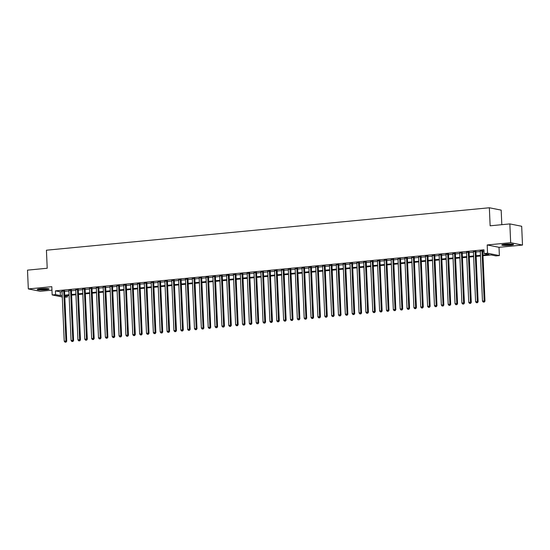 <?xml version="1.0" encoding="UTF-8"?>
<svg xmlns="http://www.w3.org/2000/svg" width="550" height="550" viewBox="0 0 550 550"><rect width="100%" height="100%" fill="white"/><g stroke="black" fill="none" stroke-linecap="round" stroke-linejoin="round"><path stroke-width="0.82" d="M45.643 289.754A5.906 0.667 177.5 0 0 49.046 288.998A5.906 0.667 177.5 0 0 40.652 288.757A5.906 0.667 177.5 0 0 37.249 289.513A5.906 0.667 177.5 0 0 45.643 289.754M510.166 245.238A5.906 0.667 177.5 0 0 513.576 244.482A5.906 0.667 177.5 0 0 505.182 244.241A5.906 0.667 177.5 0 0 501.772 244.998A5.906 0.667 177.5 0 0 510.166 245.238M67.361 295.57L67.423 296.979L64.824 297.227M501.813 224.682L501.181 210.121L489.349 207.762L46.427 250.209L47.211 268.249L27.5 270.139L28.318 288.929L40.15 291.287L51.954 290.159M489.349 207.762L490.139 225.803L509.85 223.912L521.682 226.27L522.5 245.066L510.668 242.701L487.19 244.956L487.547 253.22L499.379 255.585L495.949 255.908L491.157 254.952L483.003 255.736M487.19 244.956L499.015 247.314L522.5 245.066M499.015 247.314L499.379 255.585M509.85 223.912L510.668 242.701M64.542 290.909L62.04 291.149M71.404 290.249L68.901 290.489M78.258 289.596L75.756 289.836M85.112 288.936L82.61 289.176M91.974 288.282L89.471 288.516M98.828 287.623L96.326 287.863M105.683 286.962L103.18 287.203M112.544 286.309L110.034 286.55M119.398 285.649L116.896 285.89M126.252 284.996L123.75 285.237M133.107 284.336L130.604 284.577M139.968 283.676L137.466 283.917M146.822 283.023L144.32 283.264M153.677 282.363L151.174 282.604M160.538 281.71L158.036 281.951M167.392 281.05L164.89 281.291M174.247 280.397L171.744 280.631M181.108 279.737L178.599 279.978M187.962 279.077L185.46 279.317M194.817 278.424L192.314 278.664M201.671 277.764L199.169 278.004M208.532 277.111L206.03 277.351M215.387 276.451L212.884 276.691M222.241 275.798L219.739 276.031M229.103 275.137L226.6 275.378M235.957 274.478L233.454 274.718M242.811 273.824L240.309 274.065M249.673 273.164L247.163 273.405M256.527 272.511L254.024 272.752M263.381 271.851L260.879 272.092M270.236 271.198L267.733 271.432M277.097 270.538L274.594 270.779M283.951 269.878L281.449 270.119M290.806 269.225L288.303 269.466M297.667 268.565L295.164 268.806M304.521 267.912L302.019 268.153M311.376 267.252L308.873 267.493M318.237 266.599L315.728 266.832M325.091 265.939L322.589 266.179M331.946 265.279L329.443 265.519M338.8 264.626L336.298 264.866M345.661 263.966L343.159 264.206M352.516 263.312L350.013 263.553M359.37 262.653L356.868 262.893M366.231 261.999L363.729 262.233M373.086 261.339L370.583 261.58M379.94 260.679L377.438 260.92M386.801 260.026L384.292 260.267M393.656 259.366L391.153 259.607M400.51 258.713L398.007 258.954M407.364 258.053L404.862 258.294M414.226 257.393L411.723 257.634M421.08 256.74L418.578 256.981M427.934 256.08L425.432 256.321M434.796 255.427L432.293 255.667M441.65 254.767L439.147 255.008M448.504 254.114L446.002 254.347M455.366 253.454L452.856 253.694M462.22 252.794L459.717 253.034M469.074 252.141L466.572 252.381M475.929 251.481L473.426 251.721M482.976 255.076L488.916 254.506L484.124 253.55L483.959 249.796L55.426 290.861L60.225 291.816L62.061 291.637M64.57 291.404L68.922 290.984M71.424 290.744L75.776 290.324M78.279 290.084L82.631 289.671M85.133 289.431L89.492 289.011M91.994 288.771L96.346 288.358M98.849 288.118L103.201 287.698M105.703 287.457L110.062 287.038M112.564 286.804L116.916 286.385M119.419 286.144L123.771 285.725M126.273 285.484L130.625 285.072M133.134 284.831L137.486 284.412M139.989 284.171L144.341 283.759M146.843 283.518L151.195 283.099M153.697 282.858L158.056 282.439M160.559 282.205L164.911 281.786M167.413 281.545L171.765 281.126M174.267 280.885L178.626 280.472M181.129 280.232L185.481 279.812M187.983 279.572L192.335 279.159M194.837 278.919L199.189 278.499M201.699 278.259L206.051 277.839M208.553 277.606L212.905 277.186M215.407 276.946L219.759 276.526M222.262 276.286L226.621 275.873M229.123 275.632L233.475 275.213M235.978 274.972L240.329 274.56M242.832 274.319L247.191 273.9M249.693 273.659L254.045 273.24M256.548 272.999L260.899 272.587M263.402 272.346L267.754 271.927M270.263 271.686L274.615 271.274M277.118 271.033L281.469 270.614M283.972 270.373L288.324 269.961M290.826 269.72L295.185 269.301M297.688 269.06L302.039 268.641M304.542 268.4L308.894 267.988M311.396 267.747L315.755 267.327M318.257 267.087L322.609 266.674M325.112 266.434L329.464 266.014M331.966 265.774L336.318 265.354M338.827 265.121L343.179 264.701M345.682 264.461L350.034 264.041M352.536 263.801L356.888 263.388M359.391 263.147L363.749 262.728M366.252 262.488L370.604 262.075M373.106 261.834L377.458 261.415M379.961 261.174L384.319 260.755M386.822 260.521L391.174 260.102M393.676 259.861L398.028 259.442M400.531 259.201L404.882 258.789M407.392 258.548L411.744 258.129M414.246 257.888L418.598 257.476M421.101 257.235L425.453 256.816M427.955 256.575L432.314 256.156M434.816 255.922L439.168 255.502M441.671 255.262L446.022 254.843M448.525 254.602L452.884 254.189M455.386 253.949L459.738 253.529M462.241 253.289L466.592 252.876M469.095 252.636L473.454 252.216M475.956 251.976L480.308 251.556M482.811 251.322L484.021 251.206M482.79 250.827L480.288 251.068M62.294 296.966L52.167 294.944L51.803 286.681L28.318 288.929M52.167 294.944L55.591 294.621L60.39 295.577L62.226 295.398M55.426 290.861L55.591 294.621M484.124 253.55L487.547 253.22M64.79 296.45L67.423 296.979M480.501 255.977L476.149 256.389M473.646 256.63L469.288 257.049M466.785 257.29L462.433 257.709M459.931 257.95L455.579 258.363M453.076 258.603L448.717 259.022M446.215 259.263L441.863 259.676M439.361 259.916L435.009 260.336M432.506 260.576L428.154 260.989M425.645 261.229L421.293 261.649M418.791 261.889L414.439 262.309M411.936 262.549L407.584 262.962M405.082 263.202L400.723 263.622M398.221 263.863L393.869 264.275M391.366 264.516L387.014 264.935M384.512 265.176L380.153 265.595M377.651 265.829L373.299 266.248M370.796 266.489L366.444 266.908M363.942 267.149L359.59 267.561M357.081 267.802L352.729 268.221M350.226 268.462L345.874 268.874M343.372 269.115L339.02 269.534M336.518 269.775L332.159 270.194M329.656 270.428L325.304 270.847M322.802 271.088L318.45 271.507M315.947 271.748L311.589 272.161M309.086 272.401L304.734 272.821M302.232 273.061L297.88 273.474M295.377 273.714L291.026 274.134M288.516 274.374L284.164 274.794M281.662 275.028L277.31 275.447M274.808 275.688L270.456 276.107M267.953 276.347L263.594 276.76M261.092 277.001L256.74 277.42M254.238 277.661L249.886 278.073M247.383 278.314L243.024 278.733M240.522 278.974L236.17 279.393M233.667 279.627L229.316 280.046M226.813 280.287L222.461 280.706M219.952 280.947L215.6 281.359M213.097 281.6L208.746 282.019M206.243 282.26L201.891 282.673M199.389 282.913L195.03 283.332M192.528 283.573L188.176 283.993M185.673 284.233L181.321 284.646M178.819 284.886L174.46 285.306M171.958 285.546L167.606 285.959M165.103 286.199L160.751 286.619M158.249 286.859L153.897 287.272M151.387 287.512L147.036 287.932M144.533 288.173L140.181 288.592M137.679 288.832L133.327 289.245M130.824 289.486L126.466 289.905M123.963 290.146L119.611 290.558M117.109 290.799L112.757 291.218M110.254 291.459L105.896 291.878M103.393 292.112L99.041 292.531M96.539 292.772L92.187 293.191M89.684 293.432L85.326 293.844M82.823 294.085L78.471 294.504M75.969 294.745L71.617 295.157M69.114 295.398L64.763 295.817M64.728 295.157L69.087 294.745M71.589 294.504L75.941 294.085M78.444 293.844L82.796 293.425M85.298 293.191L89.657 292.772M92.159 292.531L96.511 292.112M99.014 291.871L103.366 291.459M105.868 291.218L110.22 290.799M112.729 290.558L117.081 290.146M119.584 289.905L123.936 289.486M126.438 289.245L130.79 288.826M133.292 288.592L137.651 288.173M140.154 287.932L144.506 287.512M147.008 287.272L151.36 286.859M153.863 286.619L158.221 286.199M160.724 285.959L165.076 285.546M167.578 285.306L171.93 284.886M174.433 284.646L178.784 284.226M181.294 283.986L185.646 283.573M188.148 283.332L192.5 282.913M195.002 282.673L199.354 282.26M201.857 282.019L206.216 281.6M208.718 281.359L213.07 280.94M215.572 280.706L219.924 280.287M222.427 280.046L226.786 279.627M229.288 279.386L233.64 278.974M236.143 278.733L240.494 278.314M242.997 278.073L247.349 277.661M249.858 277.42L254.21 277.001M256.712 276.76L261.064 276.341M263.567 276.107L267.919 275.688M270.421 275.447L274.78 275.028M277.282 274.787L281.634 274.374M284.137 274.134L288.489 273.714M290.991 273.474L295.35 273.061M297.853 272.821L302.204 272.401M304.707 272.161L309.059 271.741M311.561 271.507L315.913 271.088M318.423 270.847L322.774 270.428M325.277 270.188L329.629 269.775M332.131 269.534L336.483 269.115M338.986 268.874L343.344 268.462M345.847 268.221L350.199 267.802M352.701 267.561L357.053 267.142M359.556 266.908L363.914 266.489M366.417 266.248L370.769 265.829M373.271 265.588L377.623 265.176M380.126 264.935L384.478 264.516M386.987 264.275L391.339 263.863M393.841 263.622L398.193 263.202M400.696 262.962L405.047 262.543M407.55 262.309L411.909 261.889M414.411 261.649L418.763 261.229M421.266 260.989L425.618 260.576M428.12 260.336L432.479 259.916M434.981 259.676L439.333 259.263M441.836 259.022L446.188 258.603M448.69 258.363L453.042 257.943M455.551 257.702L459.903 257.29M462.406 257.049L466.757 256.63M469.26 256.389L473.612 255.977M476.114 255.736L480.473 255.317M60.225 291.816L60.39 295.577M481.986 250.669L484.186 300.953L482.474 301.118L480.274 250.827M482.776 250.594L484.983 301.111L484.186 300.953L483.952 302.026L483.264 302.094L483.952 302.026M484.275 302.094L484.983 301.111M482.474 301.118L483.264 302.094M512.414 244.138A5.108 0.578 -2.5 0 1 509.802 244.564A5.108 0.578 -2.5 0 1 502.893 244.551M504.591 244.303A4.73 0.536 177.5 0 0 509.63 244.159A4.73 0.536 177.5 0 0 510.703 244.035M502.418 244.661A5.871 0.66 177.5 0 0 510.125 244.633A5.871 0.66 177.5 0 0 512.902 244.207M47.891 288.654A5.108 0.578 -2.5 0 1 40.191 289.252A5.108 0.578 -2.5 0 1 38.369 289.066M40.068 288.819A4.73 0.536 177.5 0 0 40.391 288.832A4.73 0.536 177.5 0 0 46.179 288.551M37.888 289.176A5.871 0.66 177.5 0 0 39.758 289.341A5.871 0.66 177.5 0 0 48.379 288.722M475.131 251.322L477.331 301.613L475.612 301.771L473.419 251.488M475.922 251.247L478.129 301.771L477.331 301.613L477.098 302.686L476.41 302.748L477.098 302.686M477.414 302.748L478.129 301.771M475.612 301.771L476.41 302.748M468.277 251.982L470.47 302.266L468.758 302.431L466.565 252.147M469.067 251.907L471.274 302.424L470.47 302.266L470.243 303.339L469.556 303.407L470.243 303.339M470.559 303.407L471.274 302.424M468.758 302.431L469.556 303.407M461.422 252.636L463.616 302.926L461.904 303.091L459.704 252.801M462.206 252.56L464.413 303.084L463.616 302.926L463.382 303.999L462.701 304.067L463.382 303.999M463.705 304.061L464.413 303.084M461.904 303.091L462.701 304.067M454.561 253.296L456.761 303.579L455.043 303.744L452.849 253.461M455.352 253.22L457.559 303.738L456.761 303.579L456.527 304.659L455.84 304.721L456.527 304.659M456.844 304.721L457.559 303.738M455.043 303.744L455.84 304.721M447.707 253.949L449.9 304.239L448.188 304.404L445.995 254.114M448.498 253.873L450.704 304.397L449.9 304.239L449.673 305.312L448.986 305.381L449.673 305.312M449.989 305.374L450.704 304.397M448.188 304.404L448.986 305.381M440.853 254.609L443.046 304.893L441.334 305.058L439.134 254.774M441.636 254.533L443.843 305.058L443.046 304.893L442.812 305.972L442.131 306.034L442.812 305.972M443.135 306.034L443.843 305.058M441.334 305.058L442.131 306.034M433.991 255.269L436.191 305.553L434.473 305.718L432.279 255.427M434.782 255.193L436.989 305.711L436.191 305.553L435.957 306.625L435.27 306.694L435.957 306.625M436.281 306.694L436.989 305.711M434.473 305.718L435.27 306.694M427.137 255.922L429.33 306.212L427.618 306.371L425.425 256.087M427.928 255.846L430.134 306.371L429.33 306.212L429.103 307.285L428.416 307.347L429.103 307.285M429.419 307.347L430.134 306.371M427.618 306.371L428.416 307.347M420.283 256.582L422.476 306.866L420.764 307.031L418.564 256.747M421.073 256.506L423.273 307.024L422.476 306.866L422.242 307.938L421.561 308.007L422.242 307.938M422.565 308.007L423.273 307.024M420.764 307.031L421.561 308.007M413.421 257.235L415.621 307.526L413.909 307.691L411.709 257.4M414.212 257.159L416.419 307.684L415.621 307.526L415.388 308.598L414.7 308.667L415.388 308.598M415.711 308.66L416.419 307.684M413.909 307.691L414.7 308.667M406.567 257.895L408.767 308.179L407.048 308.344L404.855 258.06M407.357 257.819L409.564 308.337L408.767 308.179L408.533 309.258L407.846 309.32L408.533 309.258M408.849 309.32L409.564 308.337M407.048 308.344L407.846 309.32M399.712 258.548L401.906 308.839L400.194 309.004L398.001 258.713M400.503 258.472L402.71 308.997L401.906 308.839L401.679 309.911L400.991 309.98L401.679 309.911M401.995 309.973L402.71 308.997M400.194 309.004L400.991 309.98M392.858 259.208L395.051 309.492L393.339 309.657L391.139 259.373M393.642 259.132L395.849 309.657L395.051 309.492L394.817 310.571L394.137 310.633L394.817 310.571M395.141 310.633L395.849 309.657M393.339 309.657L394.137 310.633M385.997 259.868L388.197 310.152L386.478 310.317L384.285 260.026M386.788 259.793L388.994 310.31L388.197 310.152L387.963 311.224L387.276 311.293L387.963 311.224M388.279 311.293L388.994 310.31M386.478 310.317L387.276 311.293M379.143 260.521L381.336 310.812L379.624 310.977L377.431 260.686M379.933 260.446L382.14 310.97L381.336 310.812L381.109 311.884L380.421 311.946L381.109 311.884M381.425 311.946L382.14 310.97M379.624 310.977L380.421 311.946M372.288 261.181L374.481 311.465L372.769 311.63L370.569 261.346M373.072 261.106L375.279 311.623L374.481 311.465L374.248 312.538L373.567 312.606L374.248 312.538M374.571 312.606L375.279 311.623M372.769 311.63L373.567 312.606M365.427 261.834L367.627 312.125L365.908 312.29L363.715 261.999M366.217 261.759L368.424 312.283L367.627 312.125L367.393 313.197L366.706 313.266L367.393 313.197M367.716 313.259L368.424 312.283M365.908 312.29L366.706 313.266M358.572 262.494L360.766 312.778L359.054 312.943L356.861 262.659M359.363 262.419L361.57 312.943L360.766 312.778L360.539 313.857L359.851 313.919L360.539 313.857M360.855 313.919L361.57 312.943M359.054 312.943L359.851 313.919M351.718 263.147L353.911 313.438L352.199 313.603L349.999 263.312M352.509 263.072L354.709 313.596L353.911 313.438L353.678 314.511L352.997 314.579L353.678 314.511M354.001 314.572L354.709 313.596M352.199 313.603L352.997 314.579M344.857 263.808L347.057 314.091L345.345 314.256L343.145 263.972M345.647 263.732L347.854 314.256L347.057 314.091L346.823 315.171L346.136 315.232L346.823 315.171M347.146 315.232L347.854 314.256M345.345 314.256L346.136 315.232M338.002 264.468L340.202 314.751L338.484 314.916L336.291 264.632M338.793 264.392L341 314.909L340.202 314.751L339.969 315.824L339.281 315.893L339.969 315.824M340.285 315.893L341 314.909M338.484 314.916L339.281 315.893M331.148 265.121L333.341 315.411L331.629 315.576L329.436 265.286M331.939 265.045L334.139 315.569L333.341 315.411L333.114 316.484L332.427 316.546L333.114 316.484M333.431 316.546L334.139 315.569M331.629 315.576L332.427 316.546M324.294 265.781L326.487 316.064L324.775 316.229L322.575 265.946M325.077 265.705L327.284 316.222L326.487 316.064L326.253 317.137L325.566 317.206L326.253 317.137M326.576 317.206L327.284 316.222M324.775 316.229L325.566 317.206M317.433 266.434L319.632 316.724L317.914 316.889L315.721 266.599M318.223 266.358L320.43 316.882L319.632 316.724L319.399 317.797L318.711 317.866L319.399 317.797M319.715 317.859L320.43 316.882M317.914 316.889L318.711 317.866M310.578 267.094L312.771 317.377L311.059 317.543L308.866 267.259M311.369 267.018L313.576 317.543L312.771 317.377L312.544 318.457L311.857 318.519L312.544 318.457M312.861 318.519L313.576 317.543M311.059 317.543L311.857 318.519M303.724 267.747L305.917 318.038L304.205 318.202L302.005 267.912M304.507 267.671L306.714 318.196L305.917 318.038L305.683 319.11L305.002 319.179L305.683 319.11M306.006 319.172L306.714 318.196M304.205 318.202L305.002 319.179M296.863 268.407L299.062 318.697L297.344 318.856L295.151 268.572M297.653 268.331L299.86 318.856L299.062 318.697L298.829 319.77L298.141 319.832L298.829 319.77M299.152 319.832L299.86 318.856M297.344 318.856L298.141 319.832M290.008 269.067L292.201 319.351L290.489 319.516L288.296 269.232M290.799 268.991L293.006 319.509L292.201 319.351L291.974 320.423L291.287 320.492L291.974 320.423M292.291 320.492L293.006 319.509M290.489 319.516L291.287 320.492M283.154 269.72L285.347 320.011L283.635 320.176L281.435 269.885M283.944 269.644L286.144 320.169L285.347 320.011L285.113 321.083L284.433 321.145L285.113 321.083M285.436 321.145L286.144 320.169M283.635 320.176L284.433 321.145M276.293 270.38L278.493 320.664L276.781 320.829L274.581 270.545M277.083 270.304L279.29 320.822L278.493 320.664L278.259 321.736L277.571 321.805L278.259 321.736M278.582 321.805L279.29 320.822M276.781 320.829L277.571 321.805M269.438 271.033L271.638 321.324L269.919 321.489L267.726 271.198M270.229 270.957L272.436 321.482L271.638 321.324L271.404 322.396L270.717 322.465L271.404 322.396M271.721 322.458L272.436 321.482M269.919 321.489L270.717 322.465M262.584 271.693L264.777 321.977L263.065 322.142L260.872 271.858M263.374 271.618L265.574 322.142L264.777 321.977L264.55 323.056L263.863 323.118L264.55 323.056M264.866 323.118L265.574 322.142M263.065 322.142L263.863 323.118M255.729 272.353L257.923 322.637L256.211 322.802L254.011 272.511M256.513 272.278L258.72 322.795L257.923 322.637L257.689 323.709L257.001 323.778L257.689 323.709M258.012 323.771L258.72 322.795M256.211 322.802L257.001 323.778M248.868 273.006L251.068 323.297L249.349 323.455L247.156 273.171M249.659 272.931L251.866 323.455L251.068 323.297L250.834 324.369L250.147 324.431L250.834 324.369M251.151 324.431L251.866 323.455M249.349 323.455L250.147 324.431M242.014 273.666L244.207 323.95L242.495 324.115L240.302 273.831M242.804 273.591L245.011 324.108L244.207 323.95L243.98 325.022L243.292 325.091L243.98 325.022M244.296 325.091L245.011 324.108M242.495 324.115L243.292 325.091M235.159 274.319L237.353 324.61L235.641 324.775L233.441 274.484M235.943 274.244L238.15 324.768L237.353 324.61L237.119 325.683L236.438 325.751L237.119 325.683M237.442 325.744L238.15 324.768M235.641 324.775L236.438 325.751M228.298 274.979L230.498 325.263L228.779 325.428L226.586 275.144M229.089 274.904L231.296 325.421L230.498 325.263L230.264 326.343L229.577 326.404L230.264 326.343M230.587 326.404L231.296 325.421M228.779 325.428L229.577 326.404M221.444 275.632L223.637 325.923L221.925 326.088L219.732 275.798M222.234 275.557L224.441 326.081L223.637 325.923L223.41 326.996L222.722 327.064L223.41 326.996M223.726 327.058L224.441 326.081M221.925 326.088L222.722 327.064M214.589 276.293L216.782 326.576L215.071 326.741L212.871 276.457M215.38 276.217L217.58 326.741L216.782 326.576L216.549 327.656L215.868 327.718L216.549 327.656M216.872 327.718L217.58 326.741M215.071 326.741L215.868 327.718M207.728 276.952L209.928 327.236L208.216 327.401L206.016 277.111M208.519 276.877L210.726 327.394L209.928 327.236L209.694 328.309L209.007 328.377L209.694 328.309M210.018 328.377L210.726 327.394M208.216 327.401L209.007 328.377M200.874 277.606L203.074 327.896L201.355 328.054L199.162 277.771M201.664 277.53L203.871 328.054L203.074 327.896L202.84 328.969L202.153 329.031L202.84 328.969M203.156 329.031L203.871 328.054M201.355 328.054L202.153 329.031M194.019 278.266L196.212 328.549L194.501 328.714L192.308 278.431M194.81 278.19L197.01 328.707L196.212 328.549L195.986 329.622L195.298 329.691L195.986 329.622M196.302 329.691L197.01 328.707M194.501 328.714L195.298 329.691M187.165 278.919L189.358 329.209L187.646 329.374L185.446 279.084M187.949 278.843L190.156 329.368L189.358 329.209L189.124 330.282L188.437 330.351L189.124 330.282M189.447 330.344L190.156 329.368M187.646 329.374L188.437 330.351M180.304 279.579L182.504 329.863L180.785 330.028L178.592 279.744M181.094 279.503L183.301 330.021L182.504 329.863L182.27 330.942L181.583 331.004L182.27 330.942M182.586 331.004L183.301 330.021M180.785 330.028L181.583 331.004M173.449 280.232L175.642 330.522L173.931 330.688L171.738 280.397M174.24 280.156L176.447 330.681L175.642 330.522L175.416 331.595L174.728 331.664L175.416 331.595M175.732 331.657L176.447 330.681M173.931 330.688L174.728 331.664M166.595 280.892L168.788 331.176L167.076 331.341L164.876 281.057M167.379 280.816L169.586 331.341L168.788 331.176L168.554 332.255L167.874 332.317L168.554 332.255M168.877 332.317L169.586 331.341M167.076 331.341L167.874 332.317M159.734 281.552L161.934 331.836L160.215 332.001L158.022 281.71M160.524 281.476L162.731 331.994L161.934 331.836L161.7 332.908L161.012 332.977L161.7 332.908M162.023 332.977L162.731 331.994M160.215 332.001L161.012 332.977M152.879 282.205L155.072 332.496L153.361 332.654L151.167 282.37M153.67 282.129L155.877 332.654L155.072 332.496L154.846 333.568L154.158 333.63L154.846 333.568M155.162 333.63L155.877 332.654M153.361 332.654L154.158 333.63M146.025 282.865L148.218 333.149L146.506 333.314L144.306 283.03M146.816 282.789L149.016 333.307L148.218 333.149L147.984 334.221L147.304 334.29L147.984 334.221M148.308 334.29L149.016 333.307M146.506 333.314L147.304 334.29M139.164 283.518L141.364 333.809L139.645 333.974L137.452 283.683M139.954 283.442L142.161 333.967L141.364 333.809L141.13 334.881L140.442 334.95L141.13 334.881M141.453 334.943L142.161 333.967M139.645 333.974L140.442 334.95M132.309 284.178L134.509 334.462L132.791 334.627L130.597 284.343M133.1 284.103L135.307 334.62L134.509 334.462L134.276 335.541L133.588 335.603L134.276 335.541M134.592 335.603L135.307 334.62M132.791 334.627L133.588 335.603M125.455 284.831L127.648 335.122L125.936 335.287L123.743 284.996M126.246 284.756L128.446 335.28L127.648 335.122L127.421 336.194L126.734 336.263L127.421 336.194M127.738 336.256L128.446 335.28M125.936 335.287L126.734 336.263M118.601 285.491L120.794 335.775L119.082 335.94L116.882 285.656M119.384 285.416L121.591 335.94L120.794 335.775L120.56 336.854L119.873 336.916L120.56 336.854M120.883 336.916L121.591 335.94M119.082 335.94L119.873 336.916M111.739 286.151L113.939 336.435L112.221 336.6L110.027 286.309M112.53 286.076L114.737 336.593L113.939 336.435L113.706 337.507L113.018 337.576L113.706 337.507M114.022 337.576L114.737 336.593M112.221 336.6L113.018 337.576M104.885 286.804L107.078 337.095L105.366 337.26L103.173 286.969M105.676 286.729L107.882 337.253L107.078 337.095L106.851 338.168L106.164 338.229L106.851 338.168M107.167 338.229L107.882 337.253M105.366 337.26L106.164 338.229M98.031 287.464L100.224 337.748L98.512 337.913L96.312 287.629M98.814 287.389L101.021 337.906L100.224 337.748L99.99 338.821L99.309 338.889L99.99 338.821M100.313 338.889L101.021 337.906M98.512 337.913L99.309 338.889M91.169 288.118L93.369 338.408L91.651 338.573L89.458 288.282M91.96 288.042L94.167 338.566L93.369 338.408L93.136 339.481L92.448 339.549L93.136 339.481M93.459 339.543L94.167 338.566M91.651 338.573L92.448 339.549M84.315 288.778L86.508 339.061L84.796 339.226L82.603 288.942M85.106 288.702L87.312 339.226L86.508 339.061L86.281 340.141L85.594 340.202L86.281 340.141M86.597 340.202L87.312 339.226M84.796 339.226L85.594 340.202M77.461 289.431L79.654 339.721L77.942 339.886L75.742 289.596M78.251 289.355L80.451 339.879L79.654 339.721L79.42 340.794L78.739 340.863L79.42 340.794M79.743 340.856L80.451 339.879M77.942 339.886L78.739 340.863M70.599 290.091L72.799 340.374L71.081 340.539L68.888 290.256M71.39 290.015L73.597 340.539L72.799 340.374L72.566 341.454L71.878 341.516L72.566 341.454M72.889 341.516L73.597 340.539M71.081 340.539L71.878 341.516M63.745 290.751L65.945 341.034L64.226 341.199L62.033 290.916M64.536 290.675L66.742 341.192L65.945 341.034L65.711 342.107L65.024 342.176L65.711 342.107M66.028 342.176L66.742 341.192M64.226 341.199L65.024 342.176"/></g></svg>
